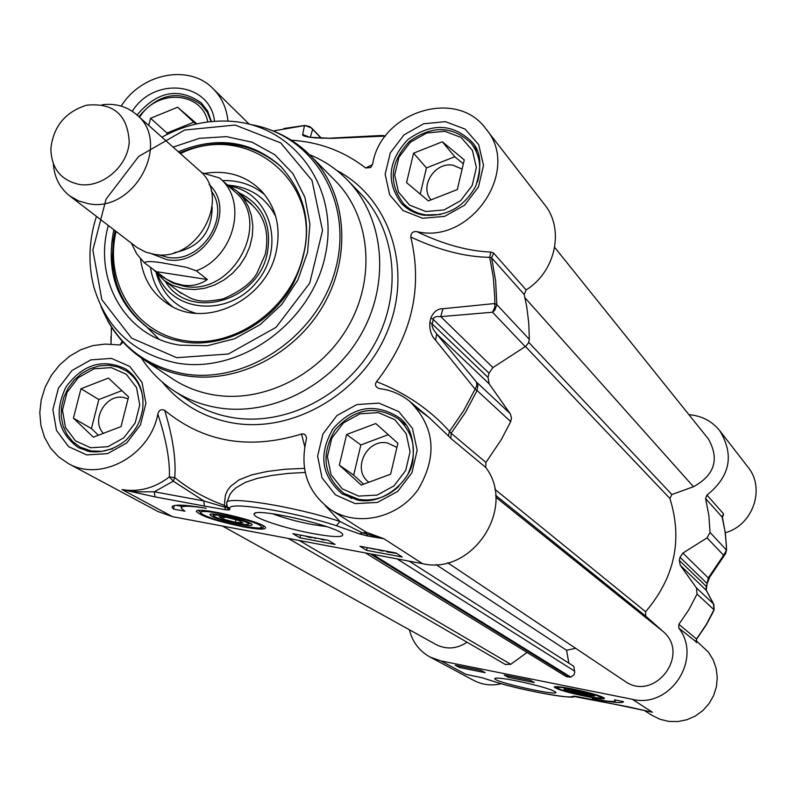 <?xml version="1.0" encoding="UTF-8"?>
<svg xmlns="http://www.w3.org/2000/svg" width="796" height="796" viewBox="0 0 796 796"><rect width="100%" height="100%" fill="white"/><g stroke="black" fill="none" stroke-linecap="round" stroke-linejoin="round"><path stroke-width="1.19" d="M651.446 715.057L660.053 719.315L668.869 721.415L677.983 721.554L686.958 719.723L695.386 715.992L702.858 710.549L709.027 703.634L713.624 695.575L716.41 686.739L717.276 677.555L716.171 668.441L713.166 659.824L708.39 652.103L696.032 640.561M688.938 414.696C701.604 415.701 711.883 421.034 719.753 430.696C734.429 454.974 730.171 476.436 706.987 495.082L705.584 498.495L708.848 515.271L710.052 532.444L707.047 537.867L682.868 553.101L679.993 557.27L679.316 560.434L680.272 565.309L696.46 587.936L697.027 594.045L688.858 609.706L678.888 624.333L678.779 628.044C702.838 658.73 670.262 708.868 632.372 699.316L440.934 660.929L430.109 657.078L473.789 680.451C482.466 684.888 491.659 685.983 501.38 683.724M725.305 532.723C753.135 525.211 765.732 488.127 747.822 466.924L719.753 430.696M574.195 696.211L572.115 696.49C569.22 699.027 523.838 690.5 496.943 682.441L482.366 677.824L468.934 674.948M574.443 696.202L572.115 696.49M481.739 677.615L482.366 677.824M576.881 696.56L573.608 696.122M592.363 699.594L576.692 696.53M628.979 706.977L573.667 696.43C576.991 699.624 527.648 691.943 496.784 682.411L482.018 677.734L467.541 674.69M649.675 711.614L592.234 699.565M440.934 660.929L465.959 674.371L468.565 674.889M678.779 628.044L696.182 641.894M696.56 642.521L696.082 641.556M696.629 639.098L678.888 624.333M722.211 517.211L723.385 515.171L722.241 516.176M723.385 515.171L723.484 513.798L722.241 517.529M697.027 594.045L713.982 609.726L713.425 603.806L714.082 609.915M705.584 498.495L722.131 517.101L724.987 531.032L726.38 545.25L726.519 550.036L723.614 555.28L725.793 553.339M707.047 537.867L723.614 555.28L708.301 577.936L709.982 576.692M726.499 550.464L725.445 553.867L710.34 576.185M682.868 553.101L708.301 577.936L705.843 589.587L713.425 603.806L696.46 587.936M706.36 590.413L680.272 565.309M430.109 657.078C419.343 651.108 412.447 642.004 409.403 629.765M573.269 689.127C561.578 686.848 555.2 686.152 554.135 687.038C558.175 689.973 570.812 693.485 592.045 697.575C600.433 698.948 604.552 699.157 604.403 698.201C601.169 695.893 590.801 692.868 573.269 689.127M517.39 681.038C503.918 678.411 496.415 677.555 494.873 678.471C491.361 681.466 560.444 696.958 555.688 692.092C551.18 689.217 538.414 685.535 517.39 681.038M623.457 701.624L623.497 701.773C622.382 703.485 611.995 702.46 592.343 698.729C607.079 701.415 614.791 702.092 615.487 700.749L614.572 699.843L623.457 701.624M485.162 672.68L459.421 667.506L455.232 665.237L481.102 670.431L485.162 672.68M534.285 682.55L508.196 677.306L504.256 675.078L530.464 680.341L534.285 682.55M508.196 677.306L508.505 675.933M459.421 667.506L459.73 666.143M564.056 689.137L563.926 689.217C566.095 690.978 573.817 693.137 587.09 695.704L594.582 696.032C593.776 694.162 564.195 687.595 563.926 689.217M587.378 695.445C577.09 693.634 570.175 691.823 566.653 690.023C564.543 687.943 593.527 694.381 591.906 695.624L587.378 695.445M587.836 694.51L584.851 694.6L570.702 690.968L573.647 690.868L587.836 694.51M584.851 694.6L585.07 693.595M576.304 692.828L576.602 691.475M154.026 270.142L163.966 280.341L172.284 285.276L183.189 288.739L194.751 289.585L204.841 288.212L214.731 284.958L224.074 279.923L232.541 273.297L239.825 265.297L245.675 256.212L249.874 246.372L252.292 236.114L252.839 225.805L251.496 215.816L248.322 206.492L243.437 198.144L237.009 191.08L226.134 183.876M53.352 163.876C54.317 177.359 59.77 188.035 69.73 195.906L137.071 247.536L145.758 252.123L154.056 254.282C197.567 263.277 232.8 196.483 198.761 169.946L136.375 114.465C126.823 106.395 115.43 103.152 102.196 104.744M196.264 270.769L207.358 279.525C200.005 284.63 191.756 286.5 182.602 285.137L174.563 283.048L166.553 279.287L144.225 262.7C146.673 260.988 153.936 261.267 166.026 263.536L186.264 267.277L196.264 270.769C234.392 257.038 248.213 201.139 219.606 178.006L201.537 172.642M230.352 187.677L220.014 178.374M207.358 279.525L155.956 271.605M163.369 277.476L173.309 283.227L184.045 286.242C233.119 296.58 272.779 221.616 234.492 191.398L219.577 177.976M69.73 195.906L78.645 201L88.734 203.766C134.474 212.99 172.036 142.205 136.375 114.465M79.451 184.483C102.196 188.065 127.45 166.732 129.231 142.365C127.828 114.863 113.589 102.485 86.515 105.211C65.192 112.037 53.302 126.564 50.845 148.792C51.432 168.553 60.964 180.453 79.451 184.483M238.71 524.166C248.322 525.877 252.76 525.957 252.024 524.415L251.924 524.315C249.068 520.534 210.214 511.579 209.885 514.624C211.985 517.36 221.596 520.544 238.71 524.166M243.526 526.892C258.71 529.609 266.053 529.828 265.546 527.539C263.546 521.649 195.149 505.759 196.353 511.46C200.672 516.037 216.403 521.181 243.526 526.892M237.357 523.41C225.129 520.883 217.258 518.425 213.756 516.027C209.617 511.908 250.72 521.46 248.451 524.086C247.665 524.833 243.974 524.604 237.357 523.41M242.889 522.872L235.397 522.295L223.586 519.261L219.179 516.783L226.651 517.35L238.551 520.405L242.889 522.872M235.397 522.295L236.014 519.748M223.586 519.261L224.104 517.151M226.591 504.654L226.253 507.151L224.353 507.042L203.836 500.933L154.354 491.789L138.733 491.829L122.077 489.57L154.971 496.873L204.393 506.047L225.507 509.758L229.308 509.977L229.954 508.614C226.333 500.843 292.938 511.37 336.429 525.728L359.563 533.897L367.652 536.036L383.951 538.753L366.518 533.997L367.652 536.036M158.086 511.569L172.543 516.684L422.477 563.658C472.386 575.677 516.873 507.758 485.699 467.401L485.928 462.446L501.231 439.76L510.684 421.621L511.48 418.019L510.395 414L489.182 383.851L488.028 377.413L489.003 373.185L492.903 367.573L525.758 346.28L528.514 342.917L529.34 339.365L528.763 323.067L526.783 307.037L524.206 294.49L526.126 289.933C555.757 271.595 564.742 228.88 544.444 204.433L485.829 128.783C521.589 169.518 471.312 244.72 416.875 231.646C412.975 231.158 410.935 232.959 410.776 237.039C439.103 250.252 465.411 257.018 489.699 257.327L491.62 257.844L524.206 294.49M313.455 533.688C334.33 537.38 344.051 537.529 342.618 534.136C338.181 526.255 254.999 507.201 254.222 513.878C251.247 517.31 285.137 528.564 313.455 533.688M173.478 509.082L172.065 507.38C172.085 504.127 183.488 504.415 206.273 508.256C189.438 505.629 181.08 505.589 181.189 508.147L184.921 511.211L173.478 509.082L174.374 505.48M359.941 546.235L395.94 552.971L402.308 557.041L366.558 550.335L359.941 546.235M292.898 533.688L328.241 540.305L335.066 544.424L299.963 537.847L292.898 533.688M311.127 537.101L312.151 537.618L309.684 537.459L305.037 535.997M309.435 536.783L306.768 536.285M315.524 537.927L315.375 538.554L313.873 537.618M315.037 537.827L315.375 538.554M321.634 539.061L325.017 539.907L322.649 539.897L320.191 538.793M299.963 537.847L300.609 535.131M368.777 547.887L375.035 549.31L367.185 547.588L366.558 550.335M378.617 549.728L384.209 550.941L381.622 550.902L376.996 549.429M396.557 553.369L387.622 552.086L385.682 551.051M388.836 551.638L387.363 551.369M395.105 552.812L390.259 551.907M175.886 505.261L181.637 506.336M422.477 563.658L383.951 538.753L366.488 532.325L366.518 533.997L362.469 532.922L359.563 533.897M325.295 505.699L339.882 521.46L336.429 525.728M358.3 527.33L366.488 532.325L362.469 532.922L339.892 521.44C293.625 506.097 222.741 494.983 226.711 503.361L227.228 506.654L229.954 508.614M304.43 468.366L285.077 469.252L267.088 471.481L251.486 474.933L239.059 479.869L230.333 486.565L227.397 490.595L225.427 495.082L224.303 505.351L229.308 509.977M158.593 511.838L68.317 463.551C100.992 482.436 150.335 455.392 157.797 414.069C158.852 410.129 161.15 408.875 164.663 410.308C172.841 437.084 176.205 459.521 174.752 477.61L169.409 476.923L173.279 481.172L174.752 477.61C189.547 489.57 206.064 498.813 224.303 505.351L225.507 509.758M154.971 496.873L154.354 491.789L173.279 481.172L203.836 500.933L204.393 506.047M226.85 502.565L230.004 494.336L232.74 490.784L236.233 487.61L245.476 482.306L257.556 478.326L271.963 475.421L288.112 473.401L305.186 472.436M429.054 417.512L448.357 435.87L449.511 431.382C429.93 409.522 405.602 392.955 376.528 381.672C374.637 384.587 375.374 386.836 378.737 388.408L379.762 388.637C391.065 390.08 401.094 394.348 409.831 401.453C435.054 426.935 437.74 456.416 417.9 489.898C397.751 518.077 357.901 527.101 331.206 509.967C307.783 493.072 299.465 469.72 306.261 439.889L306.45 437.442L305.594 435.203L303.893 433.969L301.525 434.019L304.729 446.566M68.317 463.551L58.476 456.775L50.407 447.879L44.467 437.233L40.885 425.303L39.8 412.617L41.253 399.691L45.173 387.085L51.392 375.324L59.64 364.896L69.58 356.24L80.794 349.723L92.804 345.613L105.122 344.101L120.296 344.966L123.042 342.061M164.663 410.308C203.487 442.228 249.108 450.138 301.525 434.019M376.528 381.672C411.661 336.618 423.074 288.411 410.776 237.039M372.528 164.583L365.672 167.996L370.717 167.518L372.647 164.115C380.667 111.928 456.516 87.669 485.829 128.783M365.672 167.996C344.021 151.23 319.216 141.967 291.266 140.186M121.211 106.117C141.399 73.312 189 63.829 212.831 88.436C221.606 97.142 226.661 108.047 227.984 121.131M141.37 358.001C149.986 371.304 160.921 382.289 174.185 390.965C187.09 399.313 201.348 404.846 216.96 407.582C270.501 416.975 331.793 386.169 361.135 334.24C390.677 282.401 384.17 217.119 347.076 179.687C336.25 168.752 323.693 160.384 309.415 154.593M143.011 398.796C141.38 386.558 135.778 377.244 126.196 370.846L117.987 366.976L108.962 365.284L99.599 365.832L90.376 368.598L81.769 373.414L74.227 380.05L68.138 388.159L63.809 397.303L61.471 407.045L61.252 416.855L63.163 426.228L67.113 434.686L72.904 441.78L80.237 447.133L91.082 450.944L101.878 451.332L112.704 448.685M90.654 447.77L75.511 440.875L65.471 427.432L62.466 410.139L67.043 392.398L78.287 377.662L94.008 368.817L111.142 367.593L126.325 374.279L136.554 387.612L139.738 404.975L135.201 422.915L123.828 437.82L107.908 446.695L90.654 447.77M121.042 426.576L93.361 437.173L73.411 418.169L80.983 388.727L108.455 378.08L128.564 396.915L121.042 426.576M121.878 390.657L98.833 399.542L91.411 428.546L98.435 435.233M80.983 388.727L98.833 399.542M73.411 418.169L91.411 428.546M128.076 398.836L123.778 397.512C105.838 393.443 90.495 420.368 103.39 433.332M408.239 473.471C417.572 451.75 414.169 433.492 398.06 418.696C375.185 404.776 354.16 408.547 334.987 430.009C320.549 454.904 323.524 476.038 343.922 493.401L358.867 499.361C373.772 501.599 387.095 497.251 398.826 486.326M358.638 496.097L342.22 488.814L331.076 474.734L327.375 456.685L331.783 438.218L343.424 422.925L360.021 413.791L378.359 412.617L394.826 419.681L406.169 433.641L410.069 451.77L405.711 470.446L393.94 485.928L377.115 495.082L358.638 496.097M390.627 474.177L361.245 485.062L339.335 465.123L346.628 434.477L375.782 423.542L397.871 443.302L390.627 474.177M388.259 434.706L360.837 444.954L353.683 475.122L363.643 484.177M346.628 434.477L360.837 444.954M339.335 465.123L353.683 475.122M396.905 447.412L387.483 442.984C366.618 438.288 351.484 470.157 368.906 482.227M477.331 182.274C481.869 167.638 479.829 154.683 471.232 143.389C452.755 125.678 432.109 125.062 409.293 141.549C390.159 162.175 388.15 182.781 403.264 203.378C409.363 209.716 416.945 213.567 426.019 214.94L440.427 214.522M425.85 211.517L409.572 205.119L398.468 192.065L394.687 174.981L398.935 157.22L410.338 142.265L426.686 133.002L444.795 131.28L461.113 137.469L472.406 150.404L476.376 167.558L472.187 185.508L460.655 200.652L444.098 209.935L425.85 211.517M457.312 189.567L428.348 200.91L406.567 182.622L413.572 153.17L442.317 141.778L464.267 159.887L457.312 189.567M463.342 163.827L454.765 156.742L426.447 167.906L420.238 194.105M442.317 141.778L454.765 156.742M413.572 153.17L426.447 167.906M462.118 169.08L452.785 165.16C434.646 161.857 419.144 186.592 431.064 199.856M211.069 121.589L207.338 112.336L201.298 104.674C179.299 89.421 158.494 93.431 138.882 116.694M139.589 117.32C156.762 88.575 201.886 91.321 207.816 121.957M148.713 125.44L150.553 118.286L177.667 107.221L196.901 123.848M195.916 124.067L193.746 122.186L167.011 133.041L166.593 134.683M177.667 107.221L193.746 122.186M150.553 118.286L167.011 133.041M526.126 289.933L493.639 253.078L490.804 252.043C468.048 251.168 443.402 244.362 416.875 231.646M490.804 252.043L489.699 257.327L493.241 276.809L494.734 296.809L494.853 307.017L492.525 312.231L494.923 310.012L496.823 304.619L494.774 303.545L442.904 308.719L440.745 316.629L492.525 312.231L525.241 346.638M448.357 435.87L450.874 438.437L451.143 433.263L449.511 431.382L463.511 410.945L475.103 389.154L477.093 390.538L477.839 385.513L476.476 382.07L476.913 385.304L475.103 389.154L435.561 340.2L436.686 334.012L433.233 329.206L431.9 325.275L433.581 318.052L436.198 316.559L440.745 316.629L492.903 367.573M157.797 414.069C166.085 439.014 169.956 459.969 169.409 476.923C154.643 488.107 138.872 492.326 122.077 489.57L172.543 516.684M122.196 341.136L120.097 345.046M442.904 308.719C437.661 308.629 433.651 311.714 430.885 317.962L429.83 322.48C429.392 329.902 431.303 335.812 435.561 340.2M273.177 130.962L305.147 125.479L309.674 126.574L312.619 129.29L310.271 126.942M305.047 125.489L304.48 125.539L302.699 134.494L309.027 137.011M302.699 134.494C301.933 135.449 304.38 136.385 310.042 137.3L332.051 138.365L385.344 136.096M314.251 137.857L332.051 138.365M330.867 138.126L381.135 135.509L385.155 136.355M111.022 344.33L111.44 328.161M111.171 330.051L111.589 327.255M326.798 526.663L312.709 524.614C297.147 521.609 283.754 517.987 272.521 513.748M171.419 378.1L172.483 378.816C184.791 386.896 198.423 392.229 213.368 394.816C263.735 403.572 321.325 374.409 348.757 325.494C376.379 276.66 370.001 215.318 334.877 180.374L310.967 156.145M108.326 225.517C92.853 280.033 126.106 337.434 179.876 345.165L207.159 345.733L234.531 338.778L259.993 324.738L281.655 304.619L297.903 279.894L307.555 252.392L309.933 224.144L304.898 197.229L292.908 173.568L274.889 154.812L252.183 142.235L226.432 136.633L199.448 138.325L173.09 147.111M178.294 151.747C217.039 135.907 251.058 140.653 280.351 165.986C310.36 199.189 314.609 238.551 293.097 284.072C270.998 324.31 223.994 348.718 182.821 341.852L172.115 339.414L164.414 336.748L157.061 333.395L147.867 327.872C116.903 303.943 105.569 271.247 113.848 229.765M179.538 152.852C218.084 137.121 252.014 141.817 281.326 166.931C252.093 141.887 218.213 137.24 179.697 152.991M115.34 230.91C107.142 271.705 118.097 304.102 148.185 328.091L137.519 318.997L128.524 308.231L121.37 296.052L116.216 282.739L112.962 266.998L112.306 258.023L113.41 239.845L115.171 230.77M140.524 258.899C143.151 278.849 152.563 294.062 168.752 304.53C205.428 329.216 265.884 300.241 276.013 252.471C281.247 228.362 276.441 207.895 261.595 191.07C246.422 175.787 227.596 169.876 205.129 173.319M157.678 274.67C172.125 312.738 228.273 317.475 256.63 282.132C285.993 247.616 270.759 193.348 230.651 186.334M147.141 327.335L158.971 339.136M447.68 562.762L624.721 681.107C654.421 702.689 691.266 654.193 662.69 631.158L645.755 616.174L645.596 611.746C674.7 577.498 682.799 539.748 669.904 498.485L671.854 494.515L693.465 486.724C714.748 475.033 719.693 459.073 708.311 438.845L554.673 247.377M568.891 663.187L566.573 650.282L575.637 648.302M365.454 552.941L566.414 676.709L570.772 677.088L573.896 674.928L574.762 672.292L573.807 666.332L409.184 561.16M505.291 664.411L510.793 664.302L527.032 652.451M222.532 526.086L436.118 644.591C446.556 649.755 456.864 648.969 467.033 642.223M566.573 650.282L435.939 564.553M650.083 711.723L652.382 712.251L632.372 699.316M696.341 642.651L696.44 639.059L706.082 624.89L713.982 609.726M722.231 516.206L725.415 533.549L726.609 550.215L710.052 532.444M707.166 583.597L679.993 557.27M679.316 560.434L706.53 586.612M590.602 697.027C615.109 701.216 592.264 692.49 567.757 688.391C543.399 684.301 566.702 693.018 590.602 697.027M723.484 513.798L706.987 495.082M212.174 206.831C211.935 232.342 199.318 247.616 174.314 252.66M158.444 254.71L167.309 257.267C200.662 264.103 231.576 217.238 211.199 190.851M209.149 184.533C237.457 210.054 205.079 267.546 166.712 259.605L151.857 253.884M261.367 526.335C257.605 521.897 216.9 511.33 204.065 511.49C190.314 511.33 217.049 521.499 242.123 526.106C256.382 528.634 262.789 528.713 261.367 526.335M422.616 218.273L444.606 216.383L464.565 205.209L478.476 186.951L483.51 165.309L478.704 144.653L465.093 129.091L445.442 121.669L423.661 123.768L404 134.912L390.279 152.902L385.165 174.254L389.682 194.821L403.025 210.542L422.616 218.273M86.754 454.914L107.54 453.64L126.733 442.954L140.434 424.984L145.897 403.363L142.046 382.448L129.718 366.409L111.43 358.389L90.824 359.882L71.929 370.538L58.397 388.249L52.874 409.592L56.466 430.397L68.526 446.596L86.754 454.914M214.532 121.291C210.313 82.227 154.205 75.918 132.265 111.301M355.195 503.629L377.453 502.425L397.731 491.401L411.93 472.734L417.174 450.218L412.447 428.377L398.776 411.592L378.946 403.114L356.887 404.557L336.937 415.552L322.937 433.939L317.614 456.148L322.042 477.869L335.424 494.833L355.195 503.629M162.185 381.961C180.155 403.88 203.507 417.522 232.243 422.875C292.958 433.84 362.429 393.184 387.513 330.987C413.104 268.958 389.771 198.124 336.877 170.523M347.922 180.553L359.832 192.801C396.488 229.805 402.975 294.202 373.901 345.295C345.006 396.468 284.57 426.775 231.706 417.442C216.293 414.736 202.214 409.253 189.448 401.015L174.185 390.965M424.935 215.378C415.602 213.975 407.801 210.015 401.512 203.497C385.901 182.264 387.97 161.001 407.711 139.728C431.243 122.723 452.536 123.36 471.59 141.648C480.963 150.912 482.326 165.777 475.68 186.254C464.108 206.94 447.093 216.582 424.626 215.179C415.383 213.796 407.681 209.895 401.512 203.497M357.693 500.117L342.34 494.008C321.266 476.117 318.181 454.317 333.086 428.626C352.877 406.487 374.568 402.607 398.149 416.995C409.622 424.338 414.557 438.715 412.935 460.128C411.622 478.714 384.359 505.778 357.513 500.037L342.34 494.008M89.669 451.63L78.535 447.71C57.919 432.805 53.75 412.527 66.028 386.896C83.003 364.09 102.963 358.15 125.917 369.065C139.061 378.399 144.603 392.08 142.554 410.109C139.807 420.676 139.449 425.81 126.086 440.128C114.704 449.243 102.485 453.053 89.441 451.541L78.535 447.71M137.011 115.032C157.26 91.182 178.682 87.112 201.269 102.833L207.726 111.251L211.438 121.549M493.639 253.078L491.62 257.844L495.639 280.898L496.823 304.619L529.34 339.365M485.928 462.446L451.143 433.263L465.342 412.587L477.093 390.538L510.684 421.621M510.067 413.502L476.476 382.07L436.686 334.012L489.182 383.851M429.83 322.48L431.979 323.783L488.028 377.413M489.003 373.185L433.044 319.246L430.885 317.962M310.36 137.201L312.619 129.29L321.256 138.325M314.728 137.778L310.042 137.3M172.483 378.816L143.25 359.265C155.827 367.523 169.767 372.966 185.07 375.593C236.651 384.448 295.764 354.379 324.012 304.112C352.449 253.934 346.051 191.02 310.151 155.32C297.774 143.021 283.286 134.116 266.69 128.604M100.893 306.181C116.077 343.215 143.579 365.732 183.388 373.722C246.571 385.005 318.629 335.673 335.703 268.481C353.673 201.428 313.027 134.902 250.889 124.604M96.435 216.403C88.844 240.113 87.928 263.446 93.679 286.381C106.067 328.479 133.827 354.041 176.951 363.066C240.302 374.399 312.241 322.181 325.504 254.322C339.822 186.592 292.669 123.828 228.87 121.171C205.666 120.116 183.339 125.44 161.896 137.161M176.722 357.702L228.372 353.991L276.023 327.355L309.734 283.127L322.529 230.512L311.992 180.394L280.65 142.862L235.148 125.062L184.592 130.027L138.683 156.444L106.057 199.149L92.863 250.093L101.828 299.634L131.609 338.131L176.722 357.702M116.067 231.467C103.918 282.411 135.489 333.633 185.309 340.728C234.929 348.568 290.5 309.007 302.888 256.471C323.644 182.015 247.397 120.554 180.384 153.608M264.839 194.841C252.869 184.811 238.76 180.065 222.492 180.602M150.474 267.456C152.961 283.655 160.294 296.709 172.473 306.639M156.225 273.008C162.155 293.843 175.419 307.276 196.005 313.286M275.794 216.701C266.013 197.617 250.332 187.12 228.741 185.219M165.349 281.386C187.965 320.669 257.327 302.47 267.167 253.924C272.332 224.979 262.839 204.532 238.701 192.602M450.874 438.437L485.699 467.401M693.465 486.724L524.982 297.813M671.854 494.515L528.753 342.37M669.904 498.485L525.469 346.499M645.596 611.746L494.784 489.222M645.755 616.174L495.619 495.311M662.69 631.158L495.749 497.172M574.682 671.187L397.055 558.872M570.772 677.088L372.498 554.265M569.856 677.277L370.2 553.827M510.793 664.302L299.276 540.504M650.859 711.903L628.9 706.967M650.64 711.853L651.188 711.982M696.271 642.083L696.609 639.128L706.221 625.009L713.077 612.104L714.092 609.885L713.843 604.443M709.903 576.782L707.166 583.548M713.823 604.413L706.211 590.135L707.176 583.548M615.487 700.749L615.636 700.052M555.658 686.64C560.483 688.48 543.479 686.57 590.682 697.047C609 699.286 599.497 697.634 603.219 697.356M591.906 695.624L592.781 695.077M566.623 689.963L566.036 689.057M644.034 710.301L651.924 715.355M251.884 204.502L237.009 191.08M181.289 293.435L163.966 280.341M163.787 277.794L160.285 275.137M131.469 243.287L136.683 253.815L144.225 262.7M210.472 514.276L209.885 514.624M198.413 510.515L203.209 514.962C205.925 516.773 228.581 523.937 242.223 526.146C271.904 530.285 259.595 526.872 264.262 526.385M196.93 510.863L196.353 511.46M248.451 524.086L250.053 523.121M213.607 515.788L212.562 514.087M172.065 507.38L172.324 506.346M181.398 507.281L181.926 505.181M133.439 375.533L126.196 370.846M87.431 451.123L80.237 447.133M405.632 424.775L398.478 419.034M351.543 498.495L343.922 493.401M476.913 150.464L471.232 143.389M409.164 209.696L403.264 203.378M207.189 110.296L201.298 104.674M416.855 408.328L429.711 418.049M283.883 128.514L304.57 125.499M321.504 138.335L311.664 128.047L304.938 125.469M308.47 137.081L310.45 137.22M384.926 135.937L382.319 135.459M111.012 344.33L110.972 336.35M255.506 513.102L254.222 513.878M107.39 320.201C116.176 336.161 128.126 349.185 143.25 359.265M281.028 166.633L280.351 165.986M243.785 198.632C262.909 210.89 270.103 229.387 265.357 254.123L257.009 273.187C251.506 282.888 240.233 291.445 223.179 298.868C195.508 304.4 191.866 298.55 179.11 291.794M429.79 418.129L410.428 401.95M358.24 527.28L331.206 509.967M249.218 124.176L212.831 88.436M505.659 664.65L288.301 538.444"/></g></svg>
